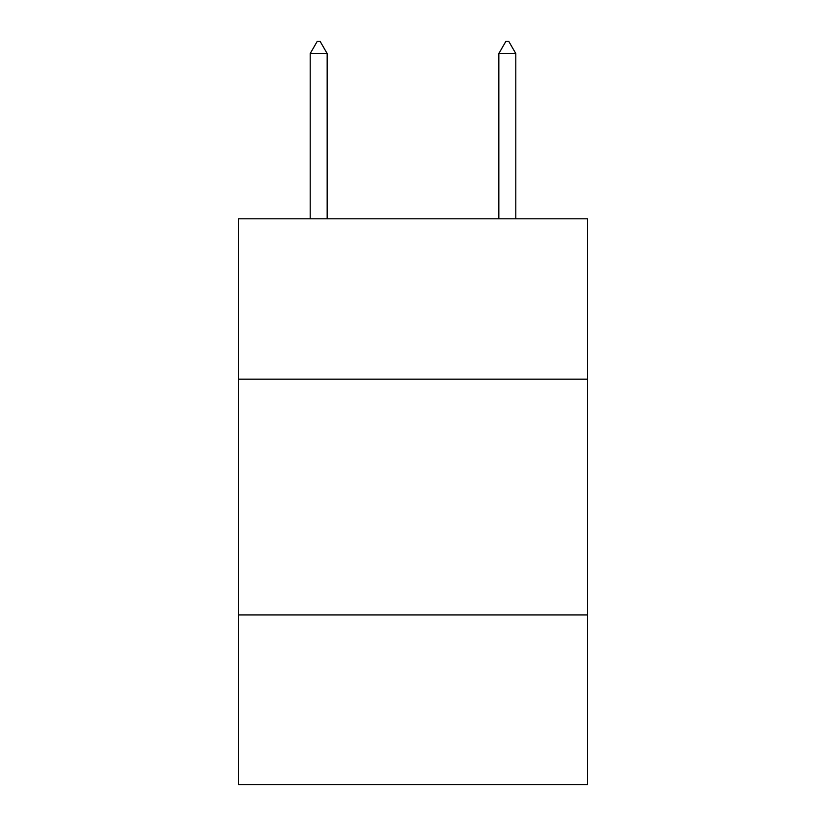 <?xml version="1.0" encoding="UTF-8"?>
<svg xmlns="http://www.w3.org/2000/svg" width="826" height="826" viewBox="0 0 826 826"><rect width="100%" height="100%" fill="white"/><g stroke="black" fill="none" stroke-linecap="round" stroke-linejoin="round"><path stroke-width="1.24" d="M238.518 379.144L587.482 379.144L587.482 218.807L238.518 218.807L238.518 784.7L587.482 784.7L587.482 614.926L238.518 614.926M587.482 614.926L587.482 379.144M327.168 53.566L320.096 41.3L317.267 41.3L310.194 53.566L327.168 53.566L327.168 218.807M310.194 53.566L310.194 218.807M505.904 41.3L508.733 41.3L515.806 53.566L498.832 53.566L505.904 41.3M515.806 218.807L515.806 53.566M498.832 218.807L498.832 53.566"/></g></svg>

